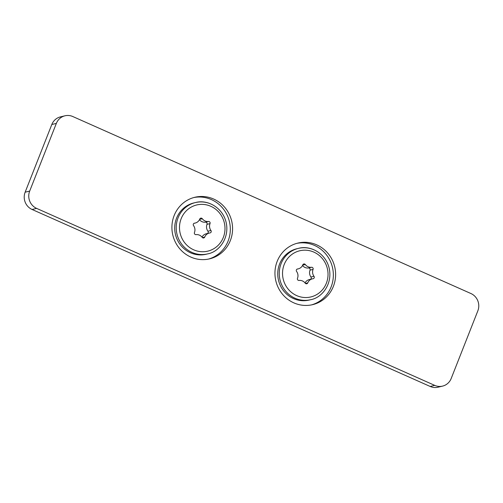 <?xml version="1.0" encoding="UTF-8"?>
<svg xmlns="http://www.w3.org/2000/svg" width="503" height="503" viewBox="0 0 503 503"><rect width="100%" height="100%" fill="white"/><g stroke="black" fill="none" stroke-linecap="round" stroke-linejoin="round"><path stroke-width="0.75" d="M311.52 304.893A31.658 30.255 76.5 0 0 332.445 267.351A31.658 30.255 76.5 0 0 296.776 243.37M277.178 261.371A31.658 30.255 -103.5 0 1 297.908 243.075A31.658 30.255 -103.5 0 1 334.709 266.81A31.658 30.255 -103.5 0 1 312.659 304.648A31.658 30.255 -103.5 0 1 282.378 294.079A31.658 30.255 -103.5 0 1 277.178 261.371M208.481 259.089A31.658 30.255 76.5 0 0 229.406 221.546A31.658 30.255 76.5 0 0 193.743 197.56M174.145 215.561A31.658 30.255 -103.5 0 1 194.868 197.27A31.658 30.255 -103.5 0 1 231.669 221.006A31.658 30.255 -103.5 0 1 209.619 258.838A31.658 30.255 -103.5 0 1 179.338 248.268A31.658 30.255 -103.5 0 1 174.145 215.561M477.85 310.816L451.191 378.495A13.191 12.606 -103.5 0 1 442.552 386.115A13.191 12.606 -103.5 0 1 434.718 385.373L36.625 208.393A13.191 12.606 -103.5 0 1 29.677 191.102L56.336 123.417A13.191 12.606 -103.5 0 1 64.975 115.797A13.191 12.606 -103.5 0 1 72.809 116.539L470.902 293.519A13.191 12.606 -103.5 0 1 477.85 310.816M64.975 115.797L60.448 116.885A13.191 12.606 76.5 0 0 51.809 124.505L25.15 192.184A13.191 12.606 76.5 0 0 32.098 209.481L430.191 386.461A13.191 12.606 76.5 0 0 438.025 387.203L442.552 386.115M202.005 237.133A6.941 6.633 -103.5 0 1 206.249 233.782L209.273 233.059A6.941 6.633 76.5 0 0 204.727 237.07A1.54 1.471 -103.5 0 1 202.193 237.378A6.941 6.633 76.5 0 0 196.032 234.637A1.54 1.471 -103.5 0 1 194.46 232.505A6.941 6.633 76.5 0 0 193.548 225.627A1.54 1.471 -103.5 0 1 194.51 223.181A6.941 6.633 76.5 0 0 199.76 219.044A1.54 1.471 -103.5 0 1 202.3 218.73A6.941 6.633 76.5 0 0 208.456 221.471A1.54 1.471 -103.5 0 1 210.028 223.609A6.941 6.633 76.5 0 0 210.939 230.481A1.54 1.471 -103.5 0 1 209.977 232.927A6.941 6.633 76.5 0 0 209.273 233.059M207.462 233.493A1.54 1.471 76.5 0 0 207.915 231.204A6.941 6.633 -103.5 0 1 207.01 224.332A1.54 1.471 76.5 0 0 205.438 222.194A6.941 6.633 -103.5 0 1 199.465 219.698M207.638 253.889L206.129 254.254A26.382 25.213 -103.5 0 1 175.459 234.473A26.382 25.213 -103.5 0 1 193.837 202.942L195.346 202.583A26.382 25.213 76.5 0 0 178.075 217.824A26.382 25.213 76.5 0 0 182.407 245.08A26.382 25.213 76.5 0 0 207.638 253.889C219.113 251.99 230.198 237.617 225.897 221.446C221.993 206.972 206.903 199.232 195.346 202.583A26.382 25.213 76.5 0 1 211.015 204.061M305.038 282.944A6.941 6.633 -103.5 0 1 309.282 279.586L312.306 278.863A6.941 6.633 76.5 0 0 307.767 282.875A1.54 1.471 -103.5 0 1 305.227 283.183A6.941 6.633 76.5 0 0 299.065 280.448A1.54 1.471 -103.5 0 1 297.493 278.31A6.941 6.633 76.5 0 0 296.588 271.431A1.54 1.471 -103.5 0 1 297.55 268.986A6.941 6.633 76.5 0 0 302.8 264.848A1.54 1.471 -103.5 0 1 305.334 264.54A6.941 6.633 76.5 0 0 311.495 267.275A1.54 1.471 -103.5 0 1 313.067 269.413A6.941 6.633 76.5 0 0 313.979 276.292A1.54 1.471 -103.5 0 1 313.011 278.737A6.941 6.633 76.5 0 0 312.306 278.863M310.496 279.297A1.54 1.471 76.5 0 0 310.955 277.015A6.941 6.633 -103.5 0 1 310.043 270.136A1.54 1.471 76.5 0 0 308.471 267.998A6.941 6.633 -103.5 0 1 302.498 265.509M310.672 299.694L309.163 300.058A26.382 25.213 -103.5 0 1 278.499 280.278A26.382 25.213 -103.5 0 1 296.871 248.746L298.38 248.388A26.382 25.213 76.5 0 0 281.108 263.629A26.382 25.213 76.5 0 0 285.44 290.891A26.382 25.213 76.5 0 0 310.672 299.694C322.153 297.795 333.238 283.428 328.931 267.25C325.026 252.776 309.942 245.036 298.38 248.388A26.382 25.213 76.5 0 1 314.048 249.872M56.336 123.417L51.809 124.505M29.677 191.102L25.15 192.184M36.625 208.393L32.098 209.481M434.718 385.373L430.191 386.461M204.727 237.07L202.413 237.623M210.939 230.481L207.915 231.204M210.028 223.609L207.01 224.332M208.456 221.471L205.438 222.194M202.3 218.73L199.622 219.371M181.168 218.686A23.742 22.692 -103.5 0 1 220.207 213.901A23.742 22.692 -103.5 0 1 205.362 251.582A23.742 22.692 -103.5 0 1 181.168 218.686M307.767 282.875L305.453 283.428M313.979 276.292L310.955 277.015M313.067 269.413L310.043 270.136M311.495 267.275L308.471 267.998M305.334 264.54L302.661 265.175M284.208 264.49A23.742 22.692 -103.5 0 1 323.24 259.705A23.742 22.692 -103.5 0 1 308.396 297.386A23.742 22.692 -103.5 0 1 284.208 264.49M195.221 223.049L194.007 223.345M298.254 268.86L297.04 269.149"/></g></svg>
